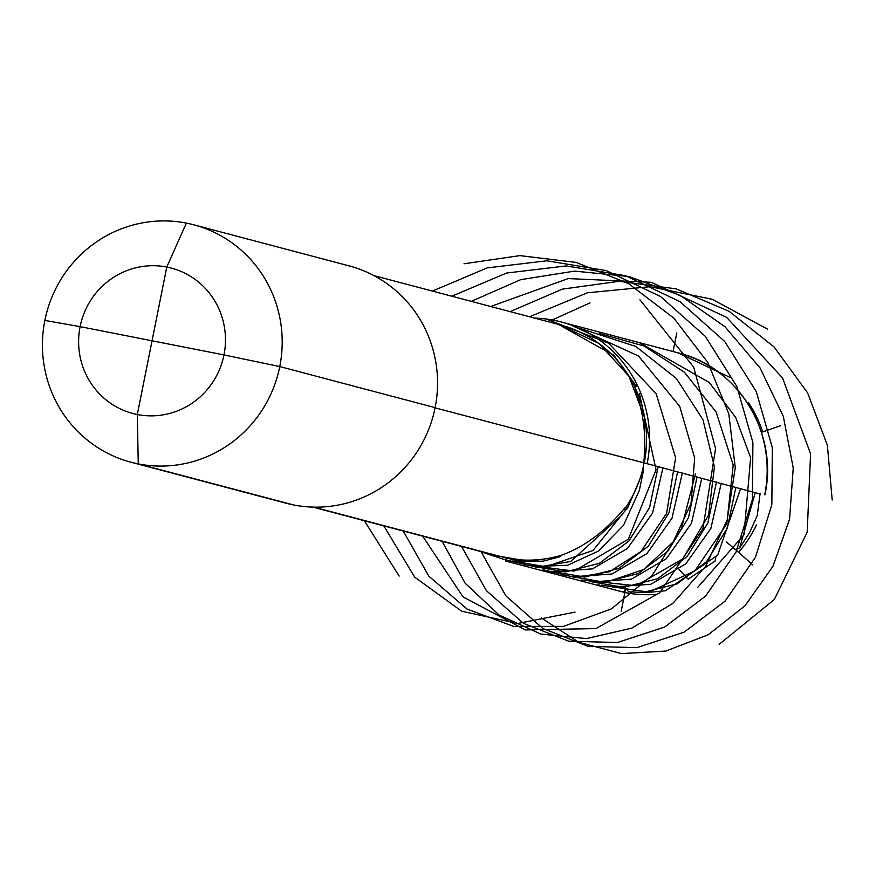 <?xml version="1.0" encoding="UTF-8"?>
<svg xmlns="http://www.w3.org/2000/svg" width="876" height="876" viewBox="0 0 876 876"><rect width="100%" height="100%" fill="white"/><g stroke="black" fill="none" stroke-linecap="round" stroke-linejoin="round"><path stroke-width="1.31" d="M636.228 385.988L613.452 354.736L611.207 353.937A119.716 116.694 104.8 0 1 635.286 388.024L636.228 385.988M643.4 470.927L642.984 468.529A119.716 116.694 104.8 0 1 625.88 507.259L628.07 507.062L643.4 470.927L639.36 490.297L623.581 525.184L598.505 551.048L567.495 565.283L534.623 566.454M559.633 556.818L561.45 555.22A119.716 116.694 104.8 0 1 520.278 559.863L521.527 561.702L524.79 561.691L559.633 556.818L543.153 561.166L515.208 561.319M551.168 571.251L584.653 577.065L618.763 568.48L648.317 546.197L669.012 512.69L677.597 471.759M682.36 473.018L671.98 518.253L646.871 553.61L611.963 574.01L573.495 576.726M726.215 541.872L735.271 549.449L739.694 547.894L749.495 532.816L757.225 515.635L760.094 493.571M639.228 592.537L646.324 592.614L665.432 590.774L717.641 555.209L740.658 488.436M625.584 588.135L628.639 591.771L642.984 592.472L677.071 583.876L706.625 561.604L727.31 528.097L735.895 487.165M590.03 581.522L623.592 587.336L657.668 578.729L687.2 556.446L707.885 522.95L716.458 482.03M721.233 483.289L710.841 528.535L685.766 563.859L650.857 584.27L612.346 586.997M570.594 576.386L604.122 582.201L638.221 573.605L667.764 551.322L688.448 517.815L697.033 476.894M701.796 478.154L691.427 523.366L666.308 558.746L631.399 579.145L592.932 581.861M312.787 507.105L497.283 555.888L520.278 559.863M531.732 566.115L565.294 571.918L599.37 563.323L628.913 541.039L649.587 507.532L658.161 466.623M662.935 467.883L652.565 513.084L627.446 548.464L592.515 568.874L554.048 571.59M739.694 547.894L755.32 492.312M512.307 560.979L545.792 566.783L593.008 550.489L628.07 507.062M623.383 509.69L627.446 508.682M486.848 553.128L521.527 561.702M518.647 559.644L520.158 561.647M611.207 353.937L558.483 324.416L373.986 275.633L560.279 324.886A119.716 116.694 104.8 0 1 644.188 463.13L644.747 418.093L628.957 376.264L599.085 343.567L559.359 324.646M561.45 555.22C584.281 546.996 605.305 531.349 624.522 508.288L625.694 507.182M642.984 468.529C646.97 441.537 644.408 415.082 635.308 389.152L635.023 388.002M130.929 462.2L286.288 503.273A122.782 119.683 -75.2 0 0 407.373 464.74A122.782 119.683 104.8 0 0 349.064 265.866A122.782 119.683 -75.2 0 1 435.12 407.647L279.762 366.573L223.982 354.922A75.205 73.31 -75.2 0 0 166.779 267.049A75.205 73.31 -75.2 0 0 80.11 326.649L44.862 320.419A122.782 119.683 104.8 0 1 193.695 224.793A122.782 119.683 104.8 0 1 278.951 370.351A122.782 119.683 104.8 0 1 138.255 463.886A122.782 119.683 104.8 0 1 130.929 462.2A122.782 119.683 104.8 0 1 45.683 316.652A122.782 119.683 104.8 0 1 186.369 223.106A122.782 119.683 104.8 0 1 193.695 224.793A122.782 119.683 104.8 0 1 279.762 366.573M186.369 223.106L166.779 267.049L186.369 223.106L166.779 267.049L152.052 340.786L166.779 267.049A75.205 73.31 -75.2 0 0 80.11 326.649A75.205 73.31 -75.2 0 0 137.313 414.523L166.779 267.049A75.205 73.31 104.8 0 1 223.982 354.922A75.205 73.31 104.8 0 1 137.313 414.523L138.255 463.886L293.624 504.959M760.072 493.987L647.134 463.7A122.782 119.683 -75.2 0 0 561.067 321.919A122.782 119.683 -75.2 0 0 534.568 318.087M647.134 463.7L435.087 407.844M223.982 354.922L80.11 326.649M625.563 588.234A7.676 1.708 -78.9 0 1 623.219 592.099L505.627 561.012L506.229 558.001L313.805 507.127M553.183 323.014L553.731 320.233M715.035 561.045L715.747 557.662M597.191 585.135L598.976 584.533M679.053 569.51L688.142 579.2L714.301 561.538M748.575 402.708A122.782 119.683 104.8 0 1 762.678 431.945A122.782 119.683 104.8 0 0 748.575 402.708M756.492 524.91A122.782 119.683 104.8 0 1 738.621 552.329A122.782 119.683 104.8 0 0 756.492 524.91M656.847 594.355A122.782 119.683 104.8 0 1 624.873 592.537A122.782 119.683 104.8 0 0 656.847 594.355M729.949 377.359L677.914 352.82M543.021 569.728L575.598 577.591L609.488 571.732L640.936 551.551L666.614 513.369L675.615 457.688L656.157 393.696L608.524 343.184L545.2 318.656M767.639 329.212L712.046 299.209L650.036 286.704L587.292 292.814L529.553 316.762M442.084 541.291L465.167 583.252L499.167 615.083L540.897 634.093L586.515 638.593L631.881 628.114L672.845 603.4L705.651 566.345L727.189 519.862L735.271 467.609L728.788 413.746L707.863 362.533L673.753 318.043L628.804 283.791L576.244 262.439L519.939 255.617L464.028 263.775M523.596 564.593L574.152 571.108L628.377 539.178L656.058 469.81L639.37 393.302M832.2 499.977L827.382 445.293L807.606 392.864L774.088 346.973L729.182 311.352L676.206 288.872L619.146 281.295L562.348 289.135L510.117 311.626M422.659 536.156L463.032 596.852L525.304 629.921L595.921 628.596L659.748 592.691L702.924 528.721L715.572 448.545L693.693 367.154L639.918 299.8M697.603 587.489L743.965 534.831L750.612 457.677L735.676 417.425L709.308 382.516L639.338 342.615M504.149 559.446L537.076 567.33L570.725 561.417L622.19 514.836M719.13 644.408L774.329 599.491L807.19 532.17L810.585 453.877L782.553 377.961L726.62 317.342L651.218 282.291L568.185 278.579L490.68 306.49M403.223 531.02L428.835 576.156L467.039 609.061L513.61 626.406L563.52 626.384L611.426 608.864L652.171 575.368L681.276 528.962L695.424 473.971M601.341 585.146L648.733 592.165L694.832 570.933L726.784 523.903L733.201 464.981L716.086 411.983L684.298 372.125L644.068 346.02L599.206 333.471M478.11 550.818L510.85 561.713M541.488 618.073L578.784 642.272L621.445 653.595L665.837 651.054L708.202 634.761L744.95 605.842L772.906 566.378L789.55 519.271L793.24 467.981L783.297 416.297L760.105 368.04L725.01 326.759L680.313 295.486L628.99 276.498L574.557 271.111L520.749 279.652L471.255 301.355M383.798 525.885L414.72 577.164L461.696 611.229L517.825 623.471L575.039 612.105M581.872 580L636.151 585.748L682.732 558.899L708.585 515.121L714.411 466.875L702.99 419.79L676.349 378.421L635.845 346.458L579.781 328.336M480.957 551.562L505.846 595.833L542.868 628.464L588.092 646.335L636.841 647.66L684.112 632.176L725.065 601.177L755.419 557.377L771.844 504.653L772.325 447.702L756.306 391.649L724.737 341.476L679.984 301.662L625.661 275.732L566.235 265.932L506.635 273.027L451.819 296.208M364.361 520.738L399.149 576.08M562.447 574.864L605.546 582.409L643.718 569.542L673.195 541.872L691.011 503.656L694.679 457.951L679.71 406.42L638.527 356.028L570.232 324.755M589.997 302.877L552.274 319.959M461.521 546.427L486.421 590.698L523.432 623.329L568.655 641.199L617.405 642.513L664.687 627.041L705.64 596.041L735.982 552.241L752.407 499.506L752.9 442.566L736.869 386.502L705.3 336.329L660.559 296.526L606.236 270.596L546.799 260.796L487.198 267.892L432.394 291.073M676.83 332.979L673.02 351.517M780.527 425.681L761.441 432.361M752.714 564.878L735.347 549.438M621.204 611.371L625.65 588.398M764.726 494.798A122.782 119.683 -75.2 0 0 678.659 353.017C738.358 367.285 778.622 433.587 764.912 494.852M193.695 224.793L349.064 265.866L193.695 224.793M561.067 321.919L678.659 353.017"/></g></svg>
